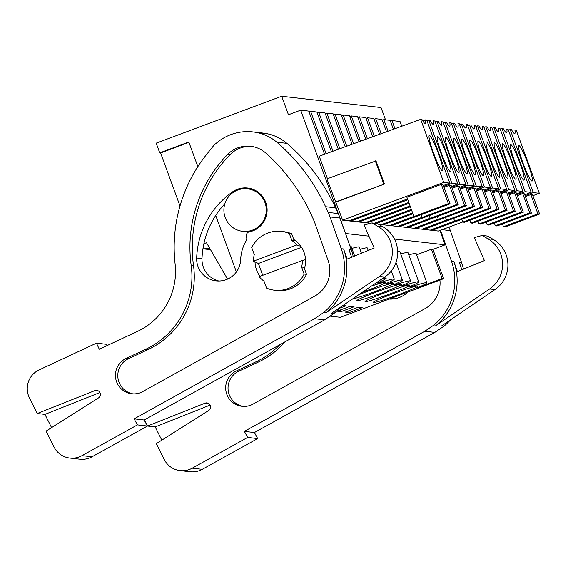 <?xml version="1.0" encoding="UTF-8"?>
<svg xmlns="http://www.w3.org/2000/svg" width="568" height="568" viewBox="0 0 568 568"><rect width="100%" height="100%" fill="white"/><g stroke="black" fill="none" stroke-linecap="round" stroke-linejoin="round"><path stroke-width="0.85" d="M345.564 233.618L300.685 110.164L288.445 114.743L281.671 96.24L381.014 107.537L385.509 119.812M300.685 110.164L308.743 111.087L324.541 154.269M281.671 96.24L156.193 143.143L159.75 152.863L188.824 141.993L197.849 166.651M236.38 271.951L215.705 215.449M345.827 233.526L368.959 236.153M394.49 239.057L445.17 244.822L439.923 230.494M401.768 126.217L400.028 121.467L391.97 120.551L394.945 128.695M378.473 224.232L438.439 231.055L462.728 221.96M443.367 185.509L449.785 183.102L443.743 182.42L342.625 220.157L370.442 223.316M342.625 220.157L326.905 178.913L375.995 160.907L384.458 184.039L336.022 202.116M327.459 178.707L319.223 156.2L420.661 119.351L421.974 119.5A23.728 2.769 69.5 0 0 425.219 123.412A23.728 2.769 69.5 0 0 425.396 119.891L422.769 120.849M330.065 316.142L340.36 317.306L443.651 278.696L432.93 249.402L445.17 244.822M408.832 254.883A32.894 1.938 159.9 0 1 416.131 253.513L426.852 282.807A32.894 1.938 159.9 0 1 417.473 287.756L442.152 278.526L443.651 278.696M426.852 282.807A32.894 1.938 159.9 0 0 410.905 286.861L409.599 286.712A32.894 1.938 159.9 0 0 418.715 281.884A32.894 1.938 159.9 0 0 402.769 285.938L401.462 285.789A32.894 1.938 159.9 0 0 410.579 280.961A32.894 1.938 159.9 0 0 394.625 285.008L393.326 284.866A32.894 1.938 159.9 0 0 402.435 280.031A32.894 1.938 159.9 0 0 386.488 284.085L385.189 283.936A32.894 1.938 159.9 0 0 394.298 279.108A32.894 1.938 159.9 0 0 378.352 283.162L377.045 283.013A32.894 1.938 159.9 0 0 386.162 278.185A32.894 1.938 159.9 0 0 382.449 278.597M358.351 299.528A23.849 1.406 159.9 0 0 356.91 300.614A23.849 1.406 159.9 0 0 375.519 295.275A23.849 1.406 159.9 0 0 400.262 285.306A23.849 1.406 159.9 0 0 401.704 284.22A23.849 1.406 159.9 0 0 383.095 289.566A23.849 1.406 159.9 0 0 358.351 299.528M362.27 292.342A23.849 1.406 159.9 0 0 383.989 283.46A23.849 1.406 159.9 0 0 385.431 282.374A23.849 1.406 159.9 0 0 371.373 286.137M352.188 299.208A23.849 1.406 159.9 0 0 373.389 292.172A23.849 1.406 159.9 0 0 392.126 284.383A23.849 1.406 159.9 0 0 393.567 283.297A23.849 1.406 159.9 0 0 381.455 286.414A23.849 1.406 159.9 0 0 358.607 294.835M354.077 306.784L350.122 306.337L337.115 311.193L341.07 311.647L354.077 306.784M339.352 308.317L345.94 305.861L342.923 305.513M366.488 300.458A23.849 1.406 159.9 0 0 365.046 301.544A23.849 1.406 159.9 0 0 383.663 296.198A23.849 1.406 159.9 0 0 408.406 286.236A23.849 1.406 159.9 0 0 409.847 285.15A23.849 1.406 159.9 0 0 391.231 290.489A23.849 1.406 159.9 0 0 366.488 300.458M374.631 301.381A23.849 1.406 159.9 0 0 373.19 302.467A23.849 1.406 159.9 0 0 391.799 297.128A23.849 1.406 159.9 0 0 416.543 287.159A23.849 1.406 159.9 0 0 417.984 286.073A23.849 1.406 159.9 0 0 399.375 291.412A23.849 1.406 159.9 0 0 374.631 301.381M349.206 312.57L362.214 307.707L358.259 307.26L345.259 312.123L349.206 312.57L348.589 310.873M442.152 278.526L431.431 249.231L416.592 254.776M431.431 249.231L432.93 249.402M354.652 256.005L351.024 246.107A32.894 1.938 159.9 0 0 349.938 246.008M361.44 253.243L359.168 247.03A32.894 1.938 159.9 0 0 351.869 248.408M368.227 250.481L367.304 247.96A32.894 1.938 159.9 0 0 360.005 249.331M370.123 249.707A32.894 1.938 159.9 0 0 368.142 250.254M410.579 280.961L399.858 251.659A32.894 1.938 159.9 0 0 397.671 251.738M418.715 281.884L407.994 252.59A32.894 1.938 159.9 0 0 400.696 253.96M179.999 205.992L160.595 152.955L188.959 142.355M159.75 152.863L160.595 152.955M227.548 279.101L206.489 242.728L203.898 243.693M302.403 260.471L259.143 276.644A24.672 24.46 -83.5 0 0 263.992 281.103L266.562 288.125A29.607 29.351 -83.5 0 0 304.164 274.067L306.514 274.33L303.944 267.315L301.594 267.052A24.672 24.46 -83.5 0 0 302.403 260.471L305.534 259.668M262.913 275.792L258.404 263.474L253.477 261.152A24.672 24.46 -83.5 0 1 254.279 254.57L251.716 247.556A29.607 29.351 -83.5 0 1 281.288 231.396L283.638 231.659A29.607 29.351 96.5 0 1 291.668 233.767L294.238 240.782L291.888 240.512A24.672 24.46 -83.5 0 1 296.73 244.978L300.962 246.363M225.205 217.516A21.385 21.201 -83.5 0 0 242.685 231.325A21.385 21.201 -83.5 0 0 264.993 202.641A21.385 21.201 -83.5 0 0 247.513 188.832A21.385 21.201 -83.5 0 0 225.205 217.516M348.915 220.874L407.505 198.935M441.322 184.38L406.894 197.252L413.944 216.522L415.655 216.72L450.083 203.848L443.026 184.572L441.322 184.38L448.372 203.656L413.944 216.522M443.743 182.42L420.661 119.351M384.458 184.039L335.368 202.038M383.741 183.954L375.278 160.829M425.396 119.891L426.71 120.04L449.785 183.102M304.164 274.067L301.594 267.052M306.514 274.33A29.607 29.351 96.5 0 1 276.943 290.496L274.592 290.227M296.73 244.978L253.477 261.152M281.288 231.396A29.607 29.351 -83.5 0 1 289.318 233.498L291.888 240.512M289.318 233.498L291.668 233.767M429.06 137.456A18.914 2.208 69.5 0 0 435.358 157.783A18.914 2.208 69.5 0 0 442.557 170.876A18.914 2.208 69.5 0 0 442.806 168.852A18.914 2.208 69.5 0 0 436.501 148.525A18.914 2.208 69.5 0 0 429.309 135.44A18.914 2.208 69.5 0 0 429.06 137.456M448.372 203.656L450.083 203.848M390.408 121.133L391.97 120.551M525.073 195.655L533.26 192.602L510.178 129.532L508.41 130.178M456.26 221.335L432.149 230.338L431.857 229.543M510.178 129.532L511.491 129.681A23.728 2.769 69.5 0 0 514.743 133.594A23.728 2.769 69.5 0 0 514.913 130.072L516.227 130.221L539.302 193.283L532.89 195.69M533.26 192.602L539.302 193.283M537.889 213.838L539.6 214.029L505.172 226.902L503.461 226.703L537.889 213.838L530.839 194.561L525.414 196.585M530.839 194.561L532.55 194.753L539.6 214.029M518.577 147.637A18.914 2.208 69.5 0 0 524.882 167.965A18.914 2.208 69.5 0 0 532.074 181.057A18.914 2.208 69.5 0 0 532.322 179.034A18.914 2.208 69.5 0 0 526.018 158.713A18.914 2.208 69.5 0 0 518.825 145.621A18.914 2.208 69.5 0 0 518.577 147.637M390.748 298.477L393.077 298.74A24.672 24.46 -83.5 0 0 394.156 298.839M410.678 286.244L410.905 286.861M503.461 226.703L502.453 223.948M326.11 153.701L310.589 111.292L316.88 112.01L331.428 151.77M309.027 111.875L310.589 111.292M443.693 186.396L451.88 183.343L428.797 120.274L427.029 120.92M407.817 199.787L350.768 221.08L350.477 220.292M428.797 120.274L430.111 120.423A23.728 2.769 69.5 0 0 433.363 124.342A23.728 2.769 69.5 0 0 433.533 120.814L434.847 120.963L457.922 184.032L451.88 183.343M437.197 138.386A18.914 2.208 69.5 0 0 443.501 158.706A18.914 2.208 69.5 0 0 450.694 171.799A18.914 2.208 69.5 0 0 450.942 169.775A18.914 2.208 69.5 0 0 444.637 149.455A18.914 2.208 69.5 0 0 437.445 136.363A18.914 2.208 69.5 0 0 437.197 138.386M357.059 221.797L408.782 202.428M451.51 186.432L457.922 184.032M456.509 204.579L458.22 204.771L423.792 217.643L422.081 217.452L456.509 204.579L449.458 185.303L444.034 187.334M449.458 185.303L451.17 185.502L458.22 204.771M422.081 217.452L421.073 214.69M332.99 151.202L318.726 112.216L325.017 112.933L338.315 149.263M317.171 112.798L318.726 112.216M451.837 187.319L460.016 184.266L436.941 121.204L435.166 121.843M409.095 203.273L358.905 222.01L358.614 221.215M436.941 121.204L438.255 121.353A23.728 2.769 69.5 0 0 441.499 125.265A23.728 2.769 69.5 0 0 441.67 121.737L442.983 121.886L466.065 184.955L460.016 184.266M445.333 139.309A18.914 2.208 69.5 0 0 451.638 159.629A18.914 2.208 69.5 0 0 458.83 172.722A18.914 2.208 69.5 0 0 459.079 170.705A18.914 2.208 69.5 0 0 452.774 150.378A18.914 2.208 69.5 0 0 445.582 137.286A18.914 2.208 69.5 0 0 445.333 139.309M365.196 222.72L410.068 205.921M459.647 187.355L466.065 184.955M464.652 205.502L466.356 205.701L431.928 218.573L430.217 218.375L464.652 205.502L457.595 186.233L452.178 188.256M457.595 186.233L459.306 186.425L466.356 205.701M430.217 218.375L429.209 215.62M339.877 148.702L326.863 113.146L333.153 113.863L345.195 146.764M325.308 113.728L326.863 113.146M459.974 188.249L468.153 185.196L445.078 122.127L443.303 122.773M410.373 206.759L367.042 222.933L366.75 222.138M445.078 122.127L446.391 122.276A23.728 2.769 69.5 0 0 449.636 126.188A23.728 2.769 69.5 0 0 449.806 122.667L451.12 122.816L474.202 185.878L468.153 185.196M453.47 140.239A18.914 2.208 69.5 0 0 459.775 160.559A18.914 2.208 69.5 0 0 466.967 173.652A18.914 2.208 69.5 0 0 467.215 171.628A18.914 2.208 69.5 0 0 460.911 151.308A18.914 2.208 69.5 0 0 453.718 138.216A18.914 2.208 69.5 0 0 453.47 140.239M374.497 223.21L411.346 209.414M467.784 188.285L474.202 185.878M472.789 206.432L474.493 206.624L440.065 219.496L438.361 219.305L472.789 206.432L465.732 187.156L460.314 189.179M465.732 187.156L467.443 187.348L474.493 206.624M438.361 219.305L437.346 216.543M346.757 146.196L334.999 114.069L341.29 114.786L352.082 144.265M333.444 114.651L334.999 114.069M468.11 189.172L476.296 186.119L453.214 123.05L451.446 123.696M411.644 210.245L376.35 223.423M453.214 123.05L454.528 123.199A23.728 2.769 69.5 0 0 457.772 127.118A23.728 2.769 69.5 0 0 457.95 123.59L459.256 123.739L482.339 186.808L476.296 186.119M461.606 141.162A18.914 2.208 69.5 0 0 467.911 161.482A18.914 2.208 69.5 0 0 475.104 174.575A18.914 2.208 69.5 0 0 475.352 172.551A18.914 2.208 69.5 0 0 469.054 152.231A18.914 2.208 69.5 0 0 461.862 139.139A18.914 2.208 69.5 0 0 461.606 141.162M381.469 224.573L412.624 212.908M475.92 189.208L482.339 186.808M480.926 207.356L482.637 207.554L448.202 220.419L446.498 220.228L480.926 207.356L473.868 188.079L468.451 190.11M473.868 188.079L475.579 188.278L482.637 207.554M446.498 220.228L445.49 217.473M353.644 143.697L343.143 114.999L349.434 115.709L358.962 141.766M341.581 115.581L343.143 114.999M476.247 190.102L484.433 187.042L461.351 123.98L459.583 124.619M412.922 213.731L383.315 224.786L383.024 223.991M461.351 123.98L462.664 124.129A23.728 2.769 69.5 0 0 465.909 128.041A23.728 2.769 69.5 0 0 466.087 124.52L467.4 124.669L490.475 187.731L484.433 187.042M469.75 142.085A18.914 2.208 69.5 0 0 476.048 162.412A18.914 2.208 69.5 0 0 483.247 175.498A18.914 2.208 69.5 0 0 483.496 173.481A18.914 2.208 69.5 0 0 477.191 153.154A18.914 2.208 69.5 0 0 469.999 140.062A18.914 2.208 69.5 0 0 469.75 142.085M389.605 225.503L413.902 216.408M484.057 190.138L490.475 187.731M489.062 208.286L490.773 208.477L456.345 221.35L454.634 221.151L489.062 208.286L482.012 189.009L476.587 191.033M482.012 189.009L483.716 189.201L490.773 208.477M454.634 221.151L453.626 218.396M360.531 141.198L351.28 115.922L357.57 116.639L365.849 139.267M349.718 116.504L351.28 115.922M484.383 191.025L492.57 187.972L469.487 124.903L467.72 125.549M415.57 216.706L391.459 225.709L391.167 224.914M469.487 124.903L470.801 125.052A23.728 2.769 69.5 0 0 474.053 128.964A23.728 2.769 69.5 0 0 474.223 125.443L475.537 125.592L498.612 188.661L492.57 187.972M477.887 143.015A18.914 2.208 69.5 0 0 484.192 163.335A18.914 2.208 69.5 0 0 491.384 176.428A18.914 2.208 69.5 0 0 491.632 174.404A18.914 2.208 69.5 0 0 485.328 154.084A18.914 2.208 69.5 0 0 478.135 140.992A18.914 2.208 69.5 0 0 477.887 143.015M397.749 226.426L422.038 217.331M492.2 191.061L498.612 188.661M497.199 209.209L498.91 209.4L464.482 222.273L462.771 222.081L497.199 209.209L490.149 189.932L484.724 191.963M490.149 189.932L491.86 190.131L498.91 209.4M462.771 222.081L461.763 219.319M378.125 282.544L378.352 283.162M367.411 138.698L359.416 116.845L365.707 117.562L372.736 136.76M357.861 117.427L359.416 116.845M492.527 191.948L500.706 188.895L477.631 125.826L475.856 126.472M423.707 217.636L399.595 226.639L399.304 225.844M477.631 125.826L478.945 125.975A23.728 2.769 69.5 0 0 482.189 129.894A23.728 2.769 69.5 0 0 482.36 126.366L483.673 126.515L506.755 189.584L500.706 188.895M486.023 143.938A18.914 2.208 69.5 0 0 492.328 164.258A18.914 2.208 69.5 0 0 499.52 177.351A18.914 2.208 69.5 0 0 499.769 175.327A18.914 2.208 69.5 0 0 493.464 155.007A18.914 2.208 69.5 0 0 486.272 141.915A18.914 2.208 69.5 0 0 486.023 143.938M405.886 227.349L430.175 218.254M500.337 191.984L506.755 189.584M505.342 210.132L507.046 210.33L472.619 223.196L470.907 223.004L505.342 210.132L498.285 190.862L492.868 192.886M498.285 190.862L499.996 191.054L507.046 210.33M470.907 223.004L469.899 220.249M386.261 283.467L386.488 284.085M374.298 136.192L367.553 117.775L373.843 118.485L379.616 134.261M365.998 118.357L367.553 117.775M500.664 192.879L508.843 189.819L485.768 126.756L483.993 127.395M431.843 218.559L407.732 227.562L407.441 226.767M485.768 126.756L487.081 126.905A23.728 2.769 69.5 0 0 490.326 130.817A23.728 2.769 69.5 0 0 490.496 127.296L491.81 127.445L514.892 190.507L508.843 189.819M494.16 144.861A18.914 2.208 69.5 0 0 500.465 165.189A18.914 2.208 69.5 0 0 507.657 178.281A18.914 2.208 69.5 0 0 507.906 176.257A18.914 2.208 69.5 0 0 501.601 155.93A18.914 2.208 69.5 0 0 494.409 142.845A18.914 2.208 69.5 0 0 494.16 144.861M414.022 228.279L438.311 219.184M508.474 192.914L514.892 190.507M513.479 211.062L515.183 211.253L480.755 224.126L479.051 223.927L513.479 211.062L506.422 191.785L501.004 193.809M506.422 191.785L508.133 191.977L515.183 211.253M479.051 223.927L478.036 221.172M394.405 284.398L394.625 285.008M381.178 133.693L375.689 118.698L381.98 119.415L386.503 131.762M374.135 119.28L375.689 118.698M508.8 193.802L516.986 190.749L493.904 127.679L492.136 128.325M439.987 219.489L415.868 228.485L415.577 227.697M493.904 127.679L495.218 127.828A23.728 2.769 69.5 0 0 498.463 131.74A23.728 2.769 69.5 0 0 498.64 128.219L499.946 128.368L523.029 191.437L516.986 190.749M502.297 145.791A18.914 2.208 69.5 0 0 508.601 166.112A18.914 2.208 69.5 0 0 515.794 179.204A18.914 2.208 69.5 0 0 516.042 177.18A18.914 2.208 69.5 0 0 509.745 156.86A18.914 2.208 69.5 0 0 502.552 143.768A18.914 2.208 69.5 0 0 502.297 145.791M422.159 229.202L446.455 220.107M516.61 193.837L523.029 191.437M521.616 211.985L523.327 212.176L488.892 225.049L487.188 224.857L521.616 211.985L514.558 192.708L509.141 194.739M514.558 192.708L516.269 192.907L523.327 212.176M487.188 224.857L486.18 222.095M402.542 285.321L402.769 285.938M388.065 131.194L383.833 119.621L390.124 120.338L393.383 129.263M382.271 120.203L383.833 119.621M516.937 194.725L525.123 191.672L502.041 128.609L500.273 129.248M448.124 220.412L424.005 229.415L423.714 228.62M502.041 128.609L503.355 128.758A23.728 2.769 69.5 0 0 506.599 132.671A23.728 2.769 69.5 0 0 506.777 129.142L508.09 129.291L531.165 192.36L525.123 191.672M510.44 146.714A18.914 2.208 69.5 0 0 516.738 167.035A18.914 2.208 69.5 0 0 523.937 180.127A18.914 2.208 69.5 0 0 524.186 178.103A18.914 2.208 69.5 0 0 517.881 157.783A18.914 2.208 69.5 0 0 510.689 144.691A18.914 2.208 69.5 0 0 510.44 146.714M430.295 230.125L454.592 221.03M524.747 194.76L531.165 192.36M529.752 212.908L531.463 213.106L497.035 225.972L495.324 225.78L529.752 212.908L522.702 193.638L517.278 195.662M522.702 193.638L524.406 193.83L531.463 213.106M495.324 225.78L494.316 223.025M341.07 311.647L340.452 309.95M51.581 427.633L44.957 414.384L37.268 413.511L29.437 397.863A20.562 20.384 96.5 0 1 39.114 369.924L96.446 343.164L99.293 349.214L137.605 331.336A65.796 65.228 96.5 0 0 175.114 264.063A148.035 146.764 96.5 0 1 206.653 154.375L213.454 145.855A48.457 48.046 96.5 0 1 252.895 131.904A48.457 48.046 96.5 0 1 258.113 132.791A44.41 44.027 96.5 0 1 276.815 142.199A189.158 187.532 96.5 0 1 325.57 206.702L328.212 212.425A52.632 52.185 96.5 0 1 330.036 216.933L341.254 248.706A57.567 57.077 96.5 0 1 323.845 312.4L314.558 318.726L324.598 319.862L144.166 420.008L147.453 426.043L92.03 456.8A20.562 20.384 96.5 0 1 79.903 459.221L69.864 458.078A20.562 20.384 96.5 0 1 53.988 446.938L46.072 431.119L98.449 397.941A4.111 4.075 96.5 0 0 94.799 390.635L98.598 391.068M314.558 318.726L134.126 418.865L144.166 420.008M134.126 418.865L137.413 424.899L147.453 426.043M137.413 424.899L81.991 455.657A20.562 20.384 96.5 0 1 69.864 458.078M96.446 343.164L106.486 344.307L107.082 345.578M252.895 131.904L262.934 133.047A48.457 48.046 96.5 0 1 268.153 133.934A44.41 44.027 96.5 0 1 286.854 143.342A189.158 187.532 96.5 0 1 335.61 207.838L338.251 213.568A52.632 52.185 96.5 0 1 340.076 218.076L351.294 249.842A57.567 57.077 96.5 0 1 353.225 256.587M44.957 414.384L99.897 392.538M37.268 413.511L94.799 390.635M145.791 349.242A80.038 79.35 96.5 0 0 191.182 265.455A132.138 131.002 96.5 0 1 227.605 154.496A28.038 27.796 96.5 0 1 265.895 153.154A189.158 187.532 96.5 0 1 314.587 222.237L328.169 260.705A29.153 28.904 96.5 0 1 314.835 296.063L142.745 391.572A18.602 18.439 96.5 0 1 115.666 378.26A18.602 18.439 96.5 0 1 126.16 358.408L145.791 349.242L148.142 349.512A80.038 79.35 96.5 0 0 193.532 265.725A132.138 131.002 96.5 0 1 229.955 154.766A28.038 27.796 96.5 0 1 251.752 146.43M379.381 276.446L326.188 312.67A57.567 57.077 96.5 0 0 343.604 248.969L347.162 259.051L374.184 248.053L364.074 225.049L371.919 222.919L377.67 226.263A29.607 29.351 96.5 0 1 379.381 276.446L384.721 277.049L331.534 313.273L333.877 313.543L324.598 319.862M323.845 312.4L326.188 312.67M132.955 393.858A18.602 18.439 96.5 0 1 128.51 358.678L148.142 349.512M246.519 237.183A4.111 4.075 96.5 0 1 246.2 240.718A39.987 39.646 96.5 0 0 240.669 259.619A22.209 22.017 96.5 0 1 216.152 280.869A22.209 22.017 96.5 0 1 196.663 257.993A84.398 83.681 96.5 0 1 232.539 191.87A22.209 22.017 96.5 0 1 267.045 208.243A22.209 22.017 96.5 0 1 251.091 231.432A6.582 6.525 96.5 0 1 249.948 231.652A4.111 4.075 96.5 0 0 246.519 237.183M293.762 239.483A25.496 25.276 96.5 0 1 304.42 268.621M259.995 276.325A25.496 25.276 96.5 0 1 255.018 261.891M371.919 222.919L377.258 223.529L383.01 226.866A29.607 29.351 96.5 0 1 384.721 277.049M218.843 281.004A22.209 22.017 96.5 0 1 202.002 258.596A84.398 83.681 96.5 0 1 224.843 203.798M246.931 188.775A22.209 22.017 96.5 0 1 250.261 188.484M340.218 307.359A57.567 57.077 96.5 0 1 333.877 313.543M351.642 257.226L348.944 249.579L351.294 249.842M440.555 230.26L451.489 261.244A57.567 57.077 96.5 0 1 434.08 324.939L424.793 331.265L434.832 332.401L254.4 432.546L257.687 438.581L202.272 469.338A20.562 20.384 96.5 0 1 190.145 471.76L180.106 470.616A20.562 20.384 96.5 0 1 164.223 459.476L156.314 443.658L208.69 410.472A4.111 4.075 96.5 0 0 205.034 403.173L208.832 403.6M424.793 331.265L244.361 431.403L254.4 432.546M244.361 431.403L247.648 437.438L257.687 438.581M247.648 437.438L192.232 468.195A20.562 20.384 96.5 0 1 180.106 470.616M448.94 227.122A52.632 52.185 96.5 0 1 450.317 230.615L461.528 262.38A57.567 57.077 96.5 0 1 463.46 269.125M161.816 440.172L155.192 426.923L210.132 405.076M144.414 419.873L147.502 426.05L155.192 426.923M147.502 426.05L205.034 403.173M439.93 280.088A29.153 28.904 96.5 0 1 425.07 308.601L252.98 404.111A18.602 18.439 96.5 0 1 225.901 390.798A18.602 18.439 96.5 0 1 236.394 370.947L256.033 361.781L258.383 362.05A80.038 79.35 96.5 0 0 285.079 341.801M279.854 344.698A80.038 79.35 96.5 0 1 256.033 361.781M489.616 288.984L436.43 325.208A57.567 57.077 96.5 0 0 453.839 261.507L457.403 271.589L484.426 260.591L474.315 237.587L482.154 235.457L487.905 238.801A29.607 29.351 96.5 0 1 489.616 288.984L494.955 289.588L441.769 325.812L444.119 326.082L434.832 332.401M434.08 324.939L436.43 325.208M243.189 406.397A18.602 18.439 96.5 0 1 238.745 371.216L258.383 362.05M407.966 292.037A25.496 25.276 96.5 0 1 389.144 299.073M482.154 235.457L487.493 236.061L493.251 239.405A29.607 29.351 96.5 0 1 494.955 289.588M390.33 299.109A25.496 25.276 96.5 0 1 389.556 298.924M450.452 319.898A57.567 57.077 96.5 0 1 444.119 326.082M461.883 269.764L459.178 262.118L461.528 262.38M209.954 248.713L203.088 247.932M301.601 247.321L258.404 263.474M81.991 455.657L92.03 456.8M258.113 132.791L268.153 133.934M276.815 142.199L286.854 143.342M325.57 206.702L335.61 207.838M328.212 212.425L338.251 213.568M330.036 216.933L340.076 218.076M341.254 248.706L343.604 248.969M126.16 358.408L128.51 358.678M191.182 265.455L193.532 265.725M227.605 154.496L229.955 154.766M377.67 226.263L383.01 226.866M196.663 257.993L202.002 258.596M232.539 191.87L233.796 192.012M192.232 468.195L202.272 469.338M442.11 229.678L450.317 230.615M451.489 261.244L453.839 261.507M236.394 370.947L238.745 371.216M487.905 238.801L493.251 239.405M248.656 232L242.685 231.325M253.413 189.499L247.513 188.832M210.508 249.664L202.946 248.805M385.537 276.474L386.162 278.185M391.302 270.908L394.298 279.108M395.981 262.388L402.435 280.031"/></g></svg>
